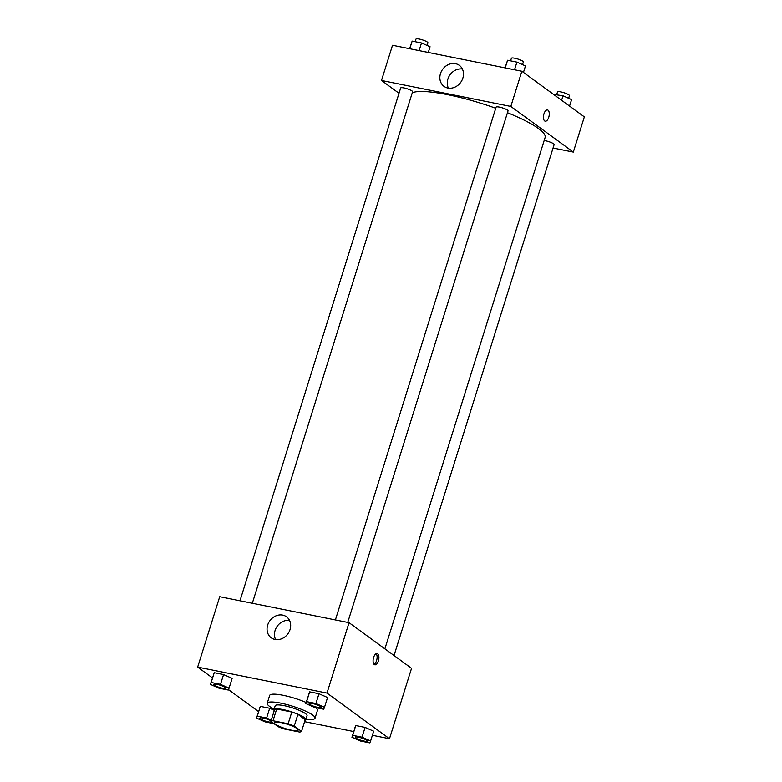 <?xml version="1.0" encoding="UTF-8"?>
<svg xmlns="http://www.w3.org/2000/svg" width="782" height="782" viewBox="0 0 782 782"><rect width="100%" height="100%" fill="white"/><g stroke="black" fill="none" stroke-linecap="round" stroke-linejoin="round"><path stroke-width="1.17" d="M296.994 728.541A12.522 2.375 17.4 0 1 298.157 730.124A12.522 2.375 17.4 0 1 285.498 728.648A12.522 2.375 17.4 0 1 274.257 722.636A12.522 2.375 17.4 0 1 283.886 723.242A12.522 2.375 17.4 0 1 296.994 728.541M288.128 723.77L273.006 720.74A16.158 3.06 17.4 0 0 270.885 721.366L278.187 726.703A16.158 3.06 17.4 0 0 284.296 728.98L299.418 732.02A16.158 3.06 17.4 0 0 301.539 731.395L294.237 726.058A16.158 3.06 17.4 0 0 288.128 723.77L291.803 712.04L276.681 709.01L273.006 720.74M301.539 731.395L305.215 719.655L297.913 714.318L294.237 726.058M270.885 721.366L274.56 709.636A16.158 3.06 17.4 0 1 276.681 709.01M291.803 712.04A16.158 3.06 17.4 0 1 297.913 714.318M305.029 720.251A16.696 3.167 -162.6 0 0 305.821 719.636A16.696 3.167 -162.6 0 0 290.836 711.62A16.696 3.167 -162.6 0 0 273.954 709.655A16.696 3.167 -162.6 0 0 274.257 710.603M273.954 709.655L275.186 705.745A16.696 3.167 17.4 0 1 288.011 706.557A16.696 3.167 17.4 0 1 305.488 713.624A16.696 3.167 17.4 0 1 307.043 715.726L305.821 719.636M274.12 709.118A25.044 4.751 17.4 0 1 267.219 703.243A25.044 4.751 17.4 0 1 286.466 704.465A25.044 4.751 17.4 0 1 312.673 715.061A25.044 4.751 17.4 0 1 315.009 718.228A25.044 4.751 17.4 0 1 305.987 719.108M315.576 707.583A25.044 4.751 17.4 0 1 317.463 710.398L315.009 718.228M267.219 703.243L269.663 695.423A25.044 4.751 17.4 0 1 306.163 702.48M304.589 721.678L353.718 731.541M372.388 735.285L389.485 738.726L326.984 693.077L197.65 667.105L212.44 677.906M228.481 689.626L258.549 711.581M370.6 740.984L373.669 731.209L365.096 727.416L355.761 725.54L351.929 737.24L360.502 741.023L369.837 742.9L370.6 740.984L362.027 737.191L352.692 735.315L351.929 737.24M271.276 720.095L266.603 718.032L269.673 708.257L273.993 710.173L269.673 708.257L260.338 706.381L256.506 718.072L265.078 721.864L274.023 723.663M229.067 688.14L232.137 678.365L223.564 674.573L214.229 672.706L210.397 684.397L218.97 688.189L228.305 690.056L229.067 688.14L220.495 684.358L211.16 682.481L210.397 684.397M324.491 707.299L327.56 697.524L318.978 693.732L309.652 691.865L305.821 703.556L314.393 707.348L323.728 709.215L324.491 707.299L315.918 703.517L306.583 701.64L305.821 703.556M389.485 738.726L411.547 668.327L349.046 622.677L219.713 596.705L197.65 667.105M275.049 639.471A13.001 11.144 126.1 0 1 271.198 637.789A13.001 11.144 126.1 0 1 269.868 620.722A13.001 11.144 126.1 0 1 286.525 616.793A13.001 11.144 126.1 0 1 289.135 631.778A13.001 11.144 126.1 0 1 275.049 639.471M349.046 622.677L326.984 693.077M289.555 620.439A13.001 11.144 -53.9 0 0 277.278 626.138A13.001 11.144 -53.9 0 0 275.587 639.559M378.39 660.937A5.738 2.747 -78.6 0 1 374.871 664.817A5.738 2.747 -78.6 0 1 373.307 658.649A5.738 2.747 -78.6 0 1 377.139 653.566A5.738 2.747 -78.6 0 1 378.39 660.937M374.031 664.309A5.738 2.747 101.4 0 0 376.582 660.565A5.738 2.747 101.4 0 0 376.162 653.703M507.469 112.716A70.957 13.45 17.4 0 1 538.485 128.541A70.957 13.45 17.4 0 1 545.122 137.495L384.871 648.845M412.3 92.726A70.957 13.45 17.4 0 1 495.739 108.248M347.736 622.413L508.036 110.888A6.266 1.183 -162.6 0 0 502.415 107.887A6.266 1.183 -162.6 0 0 496.091 107.144L335.39 619.931M544.155 140.565A6.266 1.183 17.4 0 1 553.558 143.78A6.266 1.183 17.4 0 1 554.145 144.572L394.02 655.531M239.966 600.772L400.667 87.985A6.266 1.183 17.4 0 1 405.477 88.288A6.266 1.183 17.4 0 1 412.026 90.937A6.266 1.183 17.4 0 1 412.613 91.729L252.312 603.254M573.323 152.089L510.822 106.44L381.489 80.468L392.515 45.268L521.858 71.24L584.349 116.889L573.323 152.089L553.06 148.023M381.489 80.468L399.006 93.263M462.856 78.102A13.001 11.144 126.1 0 1 444.01 86.352A13.001 11.144 126.1 0 1 442.671 69.285A13.001 11.144 126.1 0 1 459.337 65.356A13.001 11.144 126.1 0 1 462.856 78.102M521.858 71.24L510.822 106.44M545.23 121.2A5.738 2.747 101.4 0 0 548.915 116.723A5.738 2.747 101.4 0 0 548.045 110.194A5.738 2.747 -78.6 0 1 548.915 116.723A5.738 2.747 -78.6 0 1 545.23 121.2A5.738 2.747 -78.6 0 1 543.666 115.032A5.738 2.747 -78.6 0 1 547.498 109.949A5.738 2.747 -78.6 0 1 548.045 110.194A5.738 2.747 101.4 0 0 547.488 109.949M462.367 69.002A13.001 11.144 -53.9 0 0 450.09 74.701A13.001 11.144 -53.9 0 0 448.399 88.122M523.451 72.413L525.494 65.923L516.922 62.13L507.586 60.253L505.035 67.868M516.922 62.13L514.527 69.764M507.586 60.253L505.192 67.897M510.597 60.859L511.408 58.259A6.266 1.183 17.4 0 1 516.218 58.562A6.266 1.183 17.4 0 1 522.767 61.211A6.266 1.183 17.4 0 1 523.353 62.003L522.542 64.613M428.282 52.453L430.071 46.754L421.498 42.971L412.163 41.094L409.612 48.699M421.498 42.971L419.103 50.605M412.163 41.094L409.768 48.738M415.174 41.7L415.985 39.1A6.266 1.183 17.4 0 1 420.794 39.403A6.266 1.183 17.4 0 1 427.343 42.052A6.266 1.183 17.4 0 1 427.93 42.844L427.119 45.454M569.56 106.088L571.603 99.597L563.03 95.805L553.519 94.368M563.03 95.805L561.623 100.291M556.706 94.534L557.517 91.944A6.266 1.183 17.4 0 1 562.326 92.247A6.266 1.183 17.4 0 1 568.876 94.896A6.266 1.183 17.4 0 1 569.462 95.687L568.651 98.297M309.173 703.585L309.183 703.556A6.266 1.183 17.4 0 1 309.183 703.556A6.266 1.183 17.4 0 1 313.993 703.859A6.266 1.183 17.4 0 1 320.542 706.508A6.266 1.183 17.4 0 1 321.128 707.299A6.266 1.183 17.4 0 1 321.128 707.319A6.266 1.183 17.4 0 1 314.794 706.596A6.266 1.183 17.4 0 1 309.173 703.585A6.266 1.183 17.4 0 1 313.983 703.898A6.266 1.183 17.4 0 1 320.532 706.547A6.266 1.183 17.4 0 1 321.119 707.329L321.119 707.329M327.56 697.524L318.978 693.732L315.918 703.517M318.978 693.732L309.652 691.865L306.583 701.64M309.652 691.865L308.89 693.781M213.75 684.426L213.76 684.397A6.266 1.183 17.4 0 1 213.76 684.397A6.266 1.183 17.4 0 1 218.569 684.7A6.266 1.183 17.4 0 1 225.128 687.349A6.266 1.183 17.4 0 1 225.715 688.14A6.266 1.183 17.4 0 1 225.705 688.16A6.266 1.183 17.4 0 1 219.371 687.437A6.266 1.183 17.4 0 1 213.75 684.426A6.266 1.183 17.4 0 1 218.559 684.729A6.266 1.183 17.4 0 1 225.118 687.378A6.266 1.183 17.4 0 1 225.705 688.17L225.705 688.17M232.137 678.365L223.564 674.573L220.495 684.358M223.564 674.573L214.229 672.706L211.16 682.481M214.229 672.706L213.466 674.622M355.282 737.27L355.292 737.24A6.266 1.183 17.4 0 1 355.292 737.24A6.266 1.183 17.4 0 1 360.101 737.543A6.266 1.183 17.4 0 1 366.66 740.192A6.266 1.183 17.4 0 1 367.237 740.984A6.266 1.183 17.4 0 1 367.237 740.994A6.266 1.183 17.4 0 1 360.903 740.271A6.266 1.183 17.4 0 1 355.282 737.27A6.266 1.183 17.4 0 1 360.091 737.573A6.266 1.183 17.4 0 1 366.65 740.222A6.266 1.183 17.4 0 1 367.227 741.013L367.227 741.013M373.669 731.209L365.096 727.416L362.027 737.191M365.096 727.416L355.761 725.54L352.692 735.315M355.761 725.54L354.999 727.456M266.603 718.032L257.268 716.156L256.506 718.072M259.859 718.111L259.868 718.081A6.266 1.183 17.4 0 1 259.868 718.081A6.266 1.183 17.4 0 1 264.472 718.326A6.266 1.183 17.4 0 1 271.031 720.887A6.266 1.183 17.4 0 0 264.463 718.355A6.266 1.183 17.4 0 0 259.859 718.111A6.266 1.183 17.4 0 0 265.118 720.994A6.266 1.183 17.4 0 0 271.725 721.982M269.673 708.257L260.338 706.381L257.268 716.156M260.338 706.381L259.575 708.297"/></g></svg>
